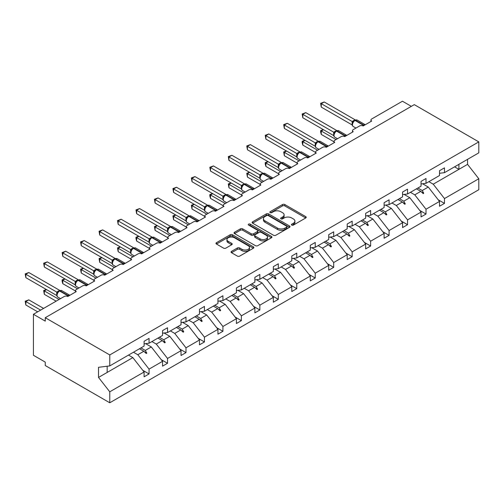 <?xml version="1.0" encoding="UTF-8"?>
<svg xmlns="http://www.w3.org/2000/svg" width="504" height="504" viewBox="0 0 504 504"><rect width="100%" height="100%" fill="white"/><g stroke="black" fill="none" stroke-linecap="round" stroke-linejoin="round"><path stroke-width="0.76" d="M291.772 225.099A1.153 0.662 0 0 0 293.397 225.099L305.739 217.967A1.644 0.951 0 0 0 306.224 217.3A1.644 0.951 0 0 0 305.739 216.626L284.829 204.555A1.644 0.951 0 0 0 282.505 204.555L270.163 211.68A1.153 0.662 0 0 0 269.823 212.153A1.153 0.662 0 0 0 270.163 212.619A1.153 0.662 0 0 0 271.788 212.619L273.389 211.699A5.26 3.037 0 0 1 280.822 211.699L282.561 212.707A5.26 3.037 0 0 1 284.105 214.849A5.26 3.037 0 0 1 282.561 216.997L280.967 217.917A1.153 0.662 0 0 0 280.627 218.389A1.153 0.662 0 0 0 280.967 218.856A1.153 0.662 0 0 0 282.593 218.856L284.193 217.936A5.26 3.037 0 0 1 291.627 217.936L293.366 218.944A5.26 3.037 0 0 1 294.909 221.086A5.26 3.037 0 0 1 293.366 223.234L291.772 224.16A1.153 0.662 0 0 0 291.432 224.627A1.153 0.662 0 0 0 291.772 225.099L291.772 224.16M231.506 251.37A1.644 0.951 0 0 0 231.027 252.044A1.644 0.951 0 0 0 231.506 252.712L237.371 256.101A1.644 0.951 0 0 0 239.696 256.101L253.405 248.189A1.644 0.951 0 0 0 253.884 247.514A1.644 0.951 0 0 0 253.405 246.847L232.495 234.769A1.644 0.951 0 0 0 230.171 234.769L216.462 242.689A1.644 0.951 0 0 0 215.977 243.356A1.644 0.951 0 0 0 216.462 244.031L223.549 248.119A1.644 0.951 0 0 0 225.874 248.119L231.739 244.73A1.644 0.951 0 0 0 232.218 244.062A1.644 0.951 0 0 0 231.739 243.388L228.224 241.359A4.397 2.539 0 0 1 226.939 239.57A4.397 2.539 0 0 1 229.648 237.22A4.397 2.539 0 0 1 234.442 237.775L248.207 245.719A4.397 2.539 0 0 1 249.493 247.514A4.397 2.539 0 0 1 246.777 249.858A4.397 2.539 0 0 1 241.989 249.31L239.696 247.987A1.644 0.951 0 0 0 237.371 247.987L231.506 251.37L231.506 252.712M439.507 173.288L444.478 172.664L478.8 152.851L478.8 141.882L414.294 104.643L45.259 317.703L45.259 321.117L33.428 314.282L64.197 296.516A2.514 1.449 180 0 1 67.75 296.516L76.268 291.596A2.514 1.449 0 0 1 75.537 290.575A2.514 1.449 0 0 1 76.268 289.548L82.662 285.856A2.514 1.449 180 0 1 86.209 285.856L94.733 280.936A2.514 1.449 0 0 1 93.996 279.915A2.514 1.449 0 0 1 94.733 278.888L101.128 275.197A2.514 1.449 180 0 1 104.675 275.197L113.198 270.276A2.514 1.449 0 0 1 112.461 269.256A2.514 1.449 0 0 1 113.198 268.229L119.587 264.537A2.514 1.449 180 0 1 123.14 264.537L131.664 259.617A2.514 1.449 0 0 1 130.927 258.596A2.514 1.449 0 0 1 131.664 257.569L138.052 253.877A2.514 1.449 180 0 1 141.605 253.877L150.123 248.957A2.514 1.449 0 0 1 149.392 247.936A2.514 1.449 0 0 1 150.123 246.91L156.517 243.218A2.514 1.449 180 0 1 160.064 243.218L168.588 238.298A2.514 1.449 0 0 1 167.851 237.277A2.514 1.449 0 0 1 168.588 236.25L174.976 232.558A2.514 1.449 180 0 1 178.529 232.558L187.053 227.638A2.514 1.449 0 0 1 186.316 226.617A2.514 1.449 0 0 1 187.053 225.59L193.442 221.899A2.514 1.449 180 0 1 196.995 221.899L205.512 216.978A2.514 1.449 0 0 1 204.782 215.951A2.514 1.449 0 0 1 205.512 214.931L211.907 211.239A2.514 1.449 180 0 1 215.46 211.239L223.978 206.319A2.514 1.449 0 0 1 223.241 205.292A2.514 1.449 0 0 1 223.978 204.271L230.372 200.579A2.514 1.449 180 0 1 233.919 200.579L242.443 195.659A2.514 1.449 0 0 1 241.706 194.632A2.514 1.449 0 0 1 242.443 193.612L248.831 189.92A2.514 1.449 180 0 1 252.384 189.92L260.908 184.999A2.514 1.449 0 0 1 260.171 183.973A2.514 1.449 0 0 1 260.908 182.952L267.296 179.26A2.514 1.449 180 0 1 270.85 179.26L279.367 174.34A2.514 1.449 0 0 1 278.636 173.313A2.514 1.449 0 0 1 279.367 172.292L285.762 168.601A2.514 1.449 180 0 1 289.309 168.601L297.832 163.68A2.514 1.449 0 0 1 297.095 162.653A2.514 1.449 0 0 1 297.832 161.633L304.227 157.941A2.514 1.449 180 0 1 307.774 157.941L316.298 153.021A2.514 1.449 0 0 1 315.561 151.994A2.514 1.449 0 0 1 316.298 150.973L322.686 147.281A2.514 1.449 180 0 1 326.239 147.281L334.763 142.361A2.514 1.449 0 0 1 334.026 141.334A2.514 1.449 0 0 1 334.763 140.307L341.151 136.622A2.514 1.449 180 0 1 344.704 136.622L353.222 131.702A2.514 1.449 0 0 1 352.491 130.675A2.514 1.449 0 0 1 353.222 129.648L359.617 125.962A2.514 1.449 180 0 1 363.164 125.962L371.687 121.042A2.514 1.449 0 0 1 370.95 120.015A2.514 1.449 0 0 1 371.687 118.988L402.463 101.222L411.34 106.35M478.8 141.882L109.765 354.942L45.259 317.703M273.502 235.242A1.644 0.951 0 0 0 275.827 235.242L289.535 227.329A1.644 0.951 0 0 0 290.014 226.655A1.644 0.951 0 0 0 289.535 225.987L268.626 213.91A1.644 0.951 0 0 0 266.301 213.91L252.592 221.829A1.644 0.951 0 0 0 252.107 222.497A1.644 0.951 0 0 0 252.592 223.171L273.502 235.242M249.045 225.345A1.153 0.662 0 0 1 250.211 225.508L250.211 224.141L271.467 236.414A1.644 0.951 0 0 1 271.952 237.088A1.644 0.951 0 0 1 271.467 237.756L257.758 245.668A1.644 0.951 0 0 1 255.44 245.668L234.524 233.598L234.524 232.256A1.644 0.951 0 0 0 234.045 232.93A1.644 0.951 0 0 0 234.524 233.598M234.524 232.256L240.395 228.866A1.644 0.951 0 0 1 242.714 228.866L251.2 233.768A1.644 0.951 0 0 0 253.518 233.768L257.412 231.519A1.644 0.951 0 0 0 257.891 230.851A1.644 0.951 0 0 0 257.412 230.177L248.585 225.08A1.153 0.662 0 0 1 248.245 224.608A1.153 0.662 0 0 1 248.957 223.996A1.153 0.662 0 0 1 250.211 224.141M109.765 354.942L109.765 365.91L144.087 346.091L144.087 341.277L149.058 338.404L149.058 343.224L144.087 343.841M142.777 370.308L149.058 373.936L149.058 369.123L162.553 361.33L151.307 346.947L145.606 343.652M133.465 352.227L137.812 354.74L149.058 369.123M149.058 343.224L162.553 335.431L162.553 330.618L167.523 327.745L167.523 332.564L162.553 333.182M161.236 359.648L167.523 363.277L167.523 358.464L181.018 350.671L169.772 336.288L164.065 332.993M151.931 341.567L156.278 344.081L167.523 358.464M167.523 332.564L181.018 324.771L181.018 319.958L185.989 317.085L185.989 321.905L181.018 322.522M179.701 348.989L185.989 352.617L185.989 347.804L199.477 340.011L188.238 325.628L182.53 322.333M170.39 330.908L174.743 333.421L185.989 347.804M185.989 321.905L199.477 314.112L199.477 309.298L204.448 306.426L204.448 311.245L199.477 311.863M198.167 338.329L204.448 341.958L204.448 337.144L217.942 329.351L206.697 314.969L200.995 311.674M188.855 320.248L193.208 322.755L204.448 337.144M204.448 311.245L217.942 303.452L217.942 298.639L222.913 295.766L222.913 300.586L217.942 301.203M216.626 327.669L222.913 331.298L222.913 326.485L236.407 318.692L225.162 304.309L219.461 301.014M207.32 309.588L211.667 312.096L222.913 326.485M222.913 300.586L236.407 292.793L236.407 287.979L241.378 285.106L241.378 289.926L236.407 290.543M235.091 317.01L241.378 320.639L241.378 315.825L254.873 308.032L243.627 293.649L237.919 290.354M225.786 298.929L230.133 301.436L241.378 315.825M241.378 289.926L254.873 282.133L254.873 277.32L259.844 274.447L259.844 279.266L254.873 279.884M253.556 306.35L259.844 309.979L259.844 305.166L273.332 297.373L262.093 282.99L256.385 279.695M244.245 288.269L248.598 290.776L259.844 305.166M259.844 279.266L273.332 271.473L273.332 266.66L278.303 263.787L278.303 268.607L273.332 269.224M272.021 295.691L278.303 299.319L278.303 294.5L291.797 286.713L280.552 272.33L274.85 269.035M262.71 277.609L267.063 280.117L278.303 294.5M278.303 268.607L291.797 260.814L291.797 255.994L296.768 253.128L296.768 257.947L291.797 258.565M290.48 285.031L296.768 288.66L296.768 283.84L310.262 276.053L299.017 261.671L293.309 258.376M281.175 266.95L285.522 269.457L296.768 283.84M296.768 257.947L310.262 250.154L310.262 245.335L315.233 242.468L315.233 247.288L310.262 247.905M308.946 274.371L315.233 278L315.233 273.181L328.721 265.394L317.482 251.011L311.774 247.716M299.641 256.29L303.988 258.798L315.233 273.181M315.233 247.288L328.721 239.494L328.721 234.675L333.692 231.808L333.692 236.628L328.721 237.245M327.411 263.712L333.692 267.341L333.692 262.521L347.187 254.734L335.941 240.351L330.24 237.056M318.1 245.631L322.453 248.138L333.692 262.521M333.692 236.628L347.187 228.835L347.187 224.015L352.157 221.149L352.157 225.962L347.187 226.586M345.876 253.052L352.157 256.681L352.157 251.861L365.652 244.075L354.406 229.692L348.705 226.397M336.565 234.971L340.912 237.478L352.157 251.861M352.157 225.962L365.652 218.175L365.652 213.356L370.623 210.489L370.623 215.303L365.652 215.926M364.335 242.393L370.623 246.021L370.623 241.202L384.117 233.415L372.872 219.032L367.164 215.737M355.03 224.305L359.377 226.819L370.623 241.202M370.623 215.303L384.117 207.516L384.117 202.696L389.088 199.83L389.088 204.643L384.117 205.267M382.801 231.733L389.088 235.362L389.088 230.542L402.576 222.755L391.337 208.373L385.629 205.078M373.489 213.646L377.843 216.159L389.088 230.542M389.088 204.643L402.576 196.856L402.576 192.037L407.547 189.17L407.547 193.983L402.576 194.607M401.266 221.073L407.547 224.702L407.547 219.883L421.042 212.096L409.796 197.713L404.095 194.418M391.954 202.986L396.308 205.5L407.547 219.883M407.547 193.983L421.042 186.197L421.042 181.377L426.012 178.511L426.012 183.324L421.042 183.947M419.725 210.414L426.012 214.042L426.012 209.223L439.507 201.436L439.507 206.249L444.478 203.383L444.478 198.563L478.8 178.75L478.8 189.718L109.765 402.778L45.259 365.532L45.259 362.118L33.428 355.282L33.428 314.282M410.42 192.326L414.767 194.84L426.012 209.223M444.478 172.664L444.478 167.851L439.507 170.717L439.507 175.537L426.012 183.324M438.19 199.754L444.478 203.383M428.885 181.667L433.232 184.181L444.478 198.563M109.765 365.91L98.519 367.309L98.519 377.427L132.842 357.607L128.495 355.099M132.842 357.607L144.087 371.99L144.087 376.809L149.058 373.936M167.523 363.277L162.553 366.15L162.553 361.33M185.989 352.617L181.018 355.49L181.018 350.671M204.448 341.958L199.477 344.831L199.477 340.011M222.913 331.298L217.942 334.171L217.942 329.351M241.378 320.639L236.407 323.511L236.407 318.692M259.844 309.979L254.873 312.852L254.873 308.032M278.303 299.319L273.332 302.192L273.332 297.373M296.768 288.66L291.797 291.533L291.797 286.713M315.233 278L310.262 280.873L310.262 276.053M333.692 267.341L328.721 270.213L328.721 265.394M352.157 256.681L347.187 259.554L347.187 254.734M370.623 246.021L365.652 248.894L365.652 244.075M389.088 235.362L384.117 238.228L384.117 233.415M407.547 224.702L402.576 227.569L402.576 222.755M426.012 214.042L421.042 216.909L421.042 212.096M98.519 377.427L109.765 391.81L144.087 371.99M109.765 391.81L109.765 402.778M137.812 354.74L143.835 351.263L146.21 353.506L146.803 353.165L145.291 350.425L151.307 346.947M140.937 347.911L145.291 350.425M139.488 348.749L143.835 351.263M156.278 344.081L162.301 340.603L164.676 342.846L165.268 342.506L163.75 339.765L169.772 336.288M159.403 337.252L163.75 339.765M157.947 338.089L162.301 340.603M174.743 333.421L180.76 329.944L183.141 332.186L183.733 331.846L182.215 329.106L188.238 325.628M177.868 326.592L182.215 329.106M176.413 327.43L180.76 329.944M193.208 322.755L199.225 319.284L201.606 321.527L202.198 321.18L200.68 318.446L206.697 314.969M196.327 315.932L200.68 318.446M194.878 316.77L199.225 319.284M211.667 312.096L217.69 308.624L220.065 310.867L220.657 310.521L219.146 307.786L225.162 304.309M214.792 305.273L219.146 307.786M213.337 306.111L217.69 308.624M230.133 301.436L236.156 297.965L238.531 300.208L239.123 299.861L237.604 297.127L243.627 293.649M233.257 294.613L237.604 297.127M231.802 295.451L236.156 297.965M248.598 290.776L254.614 287.305L256.996 289.548L257.588 289.202L256.07 286.467L262.093 282.99M251.723 283.954L256.07 286.467M250.268 284.791L254.614 287.305M267.063 280.117L273.08 276.646L275.455 278.888L276.047 278.542L274.535 275.801L280.552 272.33M270.182 273.294L274.535 275.801M268.733 274.132L273.08 276.646M285.522 269.457L291.545 265.986L293.92 268.223L294.512 267.882L292.994 265.142L299.017 261.671M288.647 262.634L292.994 265.142M287.192 263.472L291.545 265.986M303.988 258.798L310.01 255.326L312.386 257.563L312.978 257.223L311.459 254.482L317.482 251.011M307.112 251.975L311.459 254.482M305.657 252.813L310.01 255.326M322.453 248.138L328.469 244.667L330.851 246.903L331.443 246.563L329.925 243.823L335.941 240.351M325.571 241.315L329.925 243.823M324.122 242.153L328.469 244.667M340.912 237.478L346.935 234.001L349.31 236.244L349.902 235.904L348.39 233.163L354.406 229.692M344.037 230.656L348.39 233.163M342.588 231.493L346.935 234.001M359.377 226.819L365.4 223.341L367.775 225.584L368.367 225.244L366.849 222.503L372.872 219.032M362.502 219.996L366.849 222.503M361.047 220.834L365.4 223.341M377.843 216.159L383.859 212.682L386.24 214.924L386.833 214.584L385.314 211.844L391.337 208.373M380.967 209.336L385.314 211.844M379.512 210.174L383.859 212.682M396.308 205.5L402.324 202.022L404.706 204.265L405.298 203.925L403.78 201.184L409.796 197.713M399.426 198.677L403.78 201.184M397.977 199.515L402.324 202.022M414.767 194.84L420.79 191.363L423.165 193.605L423.757 193.265L422.245 190.525L428.261 187.047L439.507 201.436M417.892 188.017L422.245 190.525M428.261 187.047L422.56 183.758M416.436 188.855L420.79 191.363M433.232 184.181L467.554 164.361L478.8 178.75M454.564 166.843L458.917 169.35L458.917 164.329M467.554 159.34L467.554 164.361M107.163 372.437L107.163 366.232M421.3 191.841L423.757 193.265M402.835 202.501L405.298 203.925M384.369 213.167L386.833 214.584M365.904 223.826L368.367 225.244M347.445 234.486L349.902 235.904M328.98 245.146L331.443 246.563M310.514 255.805L312.978 257.223M292.055 266.465L294.512 267.882M273.59 277.124L276.047 278.542M255.125 287.784L257.588 289.202M236.659 298.444L239.123 299.861M218.201 309.103L220.657 310.521M199.735 319.763L202.198 321.18M181.27 330.422L183.733 331.846M162.805 341.082L165.268 342.506M144.346 351.742L146.803 353.165M292.232 225.257L293.366 224.601A5.26 3.037 0 0 0 294.909 222.453L294.909 221.086M284.105 214.849L284.105 216.216A5.26 3.037 0 0 1 282.561 218.364L281.427 219.019M305.72 217.98L284.829 205.922A1.644 0.951 0 0 0 282.505 205.922L270.623 212.782M289.51 227.342L268.626 215.277A1.644 0.951 0 0 0 266.301 215.277L252.611 223.184L252.592 221.829M286.631 227.128A1.153 0.662 0 0 0 286.965 226.655A1.153 0.662 0 0 0 286.631 226.189L268.273 215.586A1.153 0.662 0 0 0 266.647 215.586L264.965 216.562A5.26 3.037 0 0 0 263.422 218.711A5.26 3.037 0 0 0 264.965 220.853L277.509 228.098A5.26 3.037 0 0 0 284.943 228.098L286.631 227.128L286.631 228.495A1.153 0.662 0 0 0 286.965 228.022L286.965 226.655M263.422 218.711L263.422 220.072A5.26 3.037 0 0 0 264.965 222.22L264.965 220.853M286.631 228.495L284.943 229.465A5.26 3.037 0 0 1 277.509 229.465L264.965 222.22M234.549 233.61L240.395 230.233L240.395 228.866M257.891 230.851L257.891 232.212A1.644 0.951 0 0 1 257.412 232.886L253.518 235.135A1.644 0.951 0 0 1 251.2 235.135L242.714 230.233A1.644 0.951 0 0 0 240.395 230.233M250.211 225.508L271.448 237.768M259.995 238.846A4.397 2.539 0 0 0 264.789 239.394A4.397 2.539 0 0 0 267.498 237.05A4.397 2.539 0 0 0 266.213 235.261L261.362 232.457A1.644 0.951 0 0 0 259.037 232.457L255.15 234.707A1.644 0.951 0 0 0 254.665 235.374A1.644 0.951 0 0 0 255.15 236.048L259.995 238.846L259.995 240.213A4.397 2.539 0 0 0 264.789 240.761A4.397 2.539 0 0 0 267.498 238.417L267.498 237.05M254.665 235.374L254.665 236.741A1.644 0.951 0 0 0 255.15 237.416L255.15 236.048M259.995 240.213L255.15 237.416M249.493 247.514L249.493 248.882A4.397 2.539 0 0 1 246.777 251.225A4.397 2.539 0 0 1 241.989 250.677L239.696 249.354A1.644 0.951 0 0 0 237.371 249.354L231.525 252.724M226.939 239.57L226.939 240.937A4.397 2.539 0 0 0 228.224 242.726L228.224 241.359M231.714 244.742L228.224 242.726M253.38 248.201L232.495 236.137A1.644 0.951 0 0 0 230.171 236.137L216.481 244.043L216.462 242.689M321.269 107.1L320.62 103.307L321.269 103.685L324.229 101.978L355.156 119.832L352.195 121.546L321.269 103.685L321.269 107.1L352.145 124.929L352.139 121.533A1.84 1.336 18 0 1 352.592 122.844M354.854 120.317A0.838 0.485 -120 0 1 354.967 120.198L357.185 120.059A3.597 2.079 120 0 0 355.383 120.236A0.838 0.485 -120 0 0 354.967 120.198L354.608 120.399A0.838 0.485 60 0 0 354.495 120.519L352.598 122.831C352 124.677 352.208 125.899 353.228 126.498L355.956 128.073M353.184 122.176L352.195 121.546M320.62 103.307L324.229 101.978M323.518 129.717L321.269 131.015L336.061 139.558M321.269 134.436L320.62 132.01L320.62 130.643L321.269 131.015L321.269 134.436L334.026 141.8M320.62 130.643L323.259 129.572M305.052 140.377L302.803 141.674L317.596 150.217M302.803 145.095L302.154 142.67L302.154 141.303L302.803 141.674L302.803 145.095L315.561 152.46M302.154 141.303L304.794 140.232M286.587 151.036L284.338 152.34L299.137 160.877M284.338 155.755L283.689 151.962L284.338 152.34L284.338 155.755L297.095 163.12M283.689 151.962L286.329 150.891M268.128 161.696L265.879 163L280.671 171.536M265.879 166.414L265.224 163.989L265.224 162.622L265.879 163L265.879 166.414L278.636 173.779M265.224 162.622L267.863 161.551M249.663 172.362L247.414 173.659L262.206 182.196M247.414 177.074L246.765 173.282L247.414 173.659L247.414 177.074L260.171 184.439M246.765 173.282L249.404 172.211M302.803 117.76L302.154 113.967L302.803 114.345L305.764 112.638L336.697 130.492L333.736 132.206L302.803 114.345L302.803 117.76L333.679 135.589L333.679 132.174M336.389 130.977A0.838 0.485 -120 0 1 336.502 130.857L338.719 130.719A3.597 2.079 120 0 0 336.918 130.895A0.838 0.485 -120 0 0 336.502 130.857L336.149 131.059A0.838 0.485 60 0 0 336.036 131.179L334.133 133.491A1.84 1.336 18 0 0 333.673 132.193M334.719 132.835L333.736 132.206M302.154 113.967L305.764 112.638M284.338 128.419L283.689 124.627L284.338 125.005L287.299 123.297L318.232 141.151L315.271 142.865L284.338 125.005L284.338 128.419L315.221 146.248L315.221 142.834M317.923 141.637A0.838 0.485 -120 0 1 318.037 141.517L320.254 141.378A3.597 2.079 120 0 0 318.459 141.555A0.838 0.485 -120 0 0 318.037 141.517L317.684 141.719A0.838 0.485 60 0 0 317.57 141.838L315.668 144.15C315.076 145.996 315.284 147.218 316.304 147.817L319.032 149.392M316.254 143.495L315.271 142.865M283.689 124.627L287.299 123.297M265.879 139.079L265.224 135.286L265.879 135.664L268.834 133.957L299.767 151.811L296.806 153.525L265.879 135.664L265.879 139.079L296.755 156.908L296.749 153.512A1.84 1.336 18 0 1 297.202 154.822L297.788 154.161L296.806 153.525M299.458 152.296A0.838 0.485 -120 0 1 299.578 152.177L301.795 152.038A3.597 2.079 120 0 0 299.993 152.214A0.838 0.485 -120 0 0 299.578 152.177L299.219 152.378A0.838 0.485 60 0 0 299.105 152.498L297.788 154.161M265.224 135.286L268.834 133.957M247.414 149.738L246.765 145.946L247.414 146.324L250.375 144.617L281.301 162.471L278.347 164.184L247.414 146.324L247.414 149.738L278.29 167.567L278.29 164.153M280.999 162.956A0.838 0.485 -120 0 1 281.112 162.836L283.33 162.697A3.597 2.079 120 0 0 281.528 162.88A0.838 0.485 -120 0 0 281.112 162.836L280.753 163.038A0.838 0.485 60 0 0 280.64 163.157L278.743 165.469A1.84 1.336 18 0 0 278.284 164.172M279.329 164.821L278.347 164.184M246.765 145.946L250.375 144.617M231.197 183.021L228.948 184.319L243.747 192.856M228.948 187.734L228.299 183.941L228.948 184.319L228.948 187.734L241.706 195.098M228.299 183.941L230.939 182.87M228.948 160.398L228.299 156.605L228.948 156.983L231.909 155.276L262.842 173.13L259.881 174.844L228.948 156.983L228.948 160.398L259.825 178.227L259.818 174.831A1.84 1.336 18 0 1 260.272 176.142M262.534 173.615A0.838 0.485 -120 0 1 262.647 173.496L264.865 173.357A3.597 2.079 120 0 0 263.069 173.54A0.838 0.485 -120 0 0 262.647 173.496L262.294 173.704A0.838 0.485 60 0 0 262.181 173.817L260.278 176.129C259.68 177.975 259.894 179.197 260.914 179.796L263.636 181.371M260.864 175.48L259.881 174.844M228.299 156.605L231.909 155.276M212.738 193.681L210.489 194.979L225.282 203.515M210.489 198.393L209.834 195.968L209.834 194.601L210.489 194.979L210.489 198.393L223.241 205.758M209.834 194.601L212.474 193.53M210.489 171.058L209.834 167.265L210.489 167.643L213.444 165.936L244.377 183.79L241.416 185.504L210.489 167.643L210.489 171.058L241.366 188.887L241.366 185.472M244.068 184.275A0.838 0.485 -120 0 1 244.182 184.155L246.399 184.017A3.597 2.079 120 0 0 244.604 184.199A0.838 0.485 -120 0 0 244.182 184.155L243.829 184.363A0.838 0.485 60 0 0 243.716 184.477L241.813 186.789A1.84 1.336 18 0 0 241.359 185.491M242.399 186.14L241.416 185.504M209.834 167.265L213.444 165.936M194.273 204.341L192.024 205.638L206.816 214.175M192.024 209.053L191.375 205.26L192.024 205.638L192.024 209.053L204.782 216.418M191.375 205.26L194.015 204.189M192.024 181.717L191.375 177.931L192.024 178.303L194.979 176.595L225.912 194.45L222.951 196.163L192.024 178.303L192.024 181.717L222.9 199.546L222.9 196.132M225.609 194.935A0.838 0.485 -120 0 1 225.723 194.815L227.94 194.676A3.597 2.079 120 0 0 226.138 194.859A0.838 0.485 -120 0 0 225.723 194.815L225.364 195.023A0.838 0.485 60 0 0 225.25 195.136L223.348 197.448M223.94 196.799L222.951 196.163M191.375 177.931L194.979 176.595M175.808 215L173.559 216.298L188.351 224.841M173.559 219.713L172.91 215.92L173.559 216.298L173.559 219.713L186.316 227.077M172.91 215.92L175.549 214.849M173.559 192.377L172.91 188.591L173.559 188.962L176.52 187.255L207.453 205.109L204.492 206.823L173.559 188.962L173.559 192.377L204.435 210.206L204.435 206.791M207.144 205.594A0.838 0.485 -120 0 1 207.257 205.474L209.475 205.336A3.597 2.079 120 0 0 207.673 205.519A0.838 0.485 -120 0 0 207.257 205.474L206.905 205.682A0.838 0.485 60 0 0 206.785 205.796L204.889 208.108A1.84 1.336 18 0 0 204.429 206.816M205.474 207.459L204.492 206.823M172.91 188.591L176.52 187.255M157.343 225.66L155.093 226.958L169.892 235.5M155.093 230.372L154.445 226.579L155.093 226.958L155.093 230.372L167.851 237.737M154.445 226.579L157.084 225.508M155.093 203.043L154.445 199.25L155.093 199.622L158.054 197.914L188.987 215.775L186.026 217.482L155.093 199.622L155.093 203.043L185.976 220.865L185.976 217.451M188.679 216.254A0.838 0.485 -120 0 1 188.792 216.134L191.01 215.996A3.597 2.079 120 0 0 189.214 216.178A0.838 0.485 -120 0 0 188.792 216.134L188.439 216.342A0.838 0.485 60 0 0 188.326 216.462L186.423 218.768A1.84 1.336 18 0 0 185.963 217.476M187.009 218.119L186.026 217.482M154.445 199.25L158.054 197.914M138.883 236.319L136.634 237.617L151.427 246.16M136.634 241.032L135.979 238.606L135.979 237.239L136.634 237.617L136.634 241.032L149.392 248.396M135.979 237.239L138.619 236.168M136.634 213.702L135.979 209.91L136.634 210.281L139.589 208.574L170.522 226.435L167.561 228.142L136.634 210.281L136.634 213.702L167.511 231.525L167.504 228.136A1.84 1.336 18 0 1 167.958 229.44M170.213 226.913A0.838 0.485 -120 0 1 170.327 226.794L172.544 226.655A3.597 2.079 120 0 0 170.749 226.838A0.838 0.485 -120 0 0 170.327 226.794L169.974 227.002A0.838 0.485 60 0 0 169.861 227.121L167.958 229.427C167.366 231.279 167.574 232.502 168.594 233.094L171.322 234.669M168.544 228.778L167.561 228.142M135.979 209.91L139.589 208.574M120.418 246.979L118.169 248.277L132.962 256.82M118.169 251.691L117.52 247.899L118.169 248.277L118.169 251.691L130.927 259.056M117.52 247.899L120.16 246.828M118.169 224.362L117.52 220.569L118.169 220.941L121.13 219.234L152.057 237.094L149.096 238.802L118.169 220.941L118.169 224.362L149.045 242.185L149.045 238.77M151.754 237.573A0.838 0.485 -120 0 1 151.868 237.453L154.085 237.321A3.597 2.079 120 0 0 152.284 237.497A0.838 0.485 -120 0 0 151.868 237.453L151.509 237.661A0.838 0.485 60 0 0 151.395 237.781L149.499 240.087A1.84 1.336 18 0 0 149.039 238.795M150.085 239.438L149.096 238.802M117.52 220.569L121.13 219.234M101.953 257.639L99.704 258.936L114.496 267.479M99.704 262.351L99.055 258.558L99.704 258.936L99.704 262.351L112.461 269.716M99.055 258.558L101.695 257.487M99.704 235.022L99.055 231.229L99.704 231.601L102.665 229.893L133.598 247.754L130.637 249.461L99.704 231.601L99.704 235.022L130.58 252.844L130.58 249.43M133.289 248.233A0.838 0.485 -120 0 1 133.403 248.113L135.62 247.981A3.597 2.079 120 0 0 133.818 248.157A0.838 0.485 -120 0 0 133.403 248.113L133.05 248.321A0.838 0.485 60 0 0 132.936 248.441L131.034 250.746C130.435 252.599 130.649 253.821 131.664 254.413L134.392 255.988M131.62 250.097L130.637 249.461M99.055 231.229L102.665 229.893M83.488 268.298L81.238 269.596L96.037 278.139M81.238 273.011L80.59 269.218L81.238 269.596L81.238 273.011L93.996 280.375M80.59 269.218L83.229 268.147M81.238 245.681L80.59 241.888L81.238 242.26L84.2 240.553L115.133 258.413L112.172 260.121L81.238 242.26L81.238 245.681L112.121 263.504L112.121 260.089M114.824 258.892A0.838 0.485 -120 0 1 114.937 258.772L117.155 258.64A3.597 2.079 120 0 0 115.359 258.817A0.838 0.485 -120 0 0 114.937 258.772L114.584 258.98A0.838 0.485 60 0 0 114.471 259.1L112.568 261.406C111.976 263.258 112.184 264.48 113.205 265.079L115.933 266.647M113.154 260.757L112.172 260.121M80.59 241.888L84.2 240.553M65.029 278.958L62.78 280.256L77.572 288.798M62.78 283.67L62.124 281.245L62.124 279.877L62.78 280.256L62.78 283.67L75.537 291.035M62.124 279.877L64.764 278.807M62.78 256.341L62.124 252.548L62.78 252.92L65.734 251.213L96.667 269.073L93.706 270.78L62.78 252.92L62.78 256.341L93.656 274.163L93.656 270.749M96.358 269.552A0.838 0.485 -120 0 1 96.478 269.432L98.696 269.3A3.597 2.079 120 0 0 96.894 269.476A0.838 0.485 -120 0 0 96.478 269.432L96.119 269.64A0.838 0.485 60 0 0 96.006 269.76L94.103 272.066A1.84 1.336 18 0 0 93.65 270.774M94.689 271.417L93.706 270.78M62.124 252.548L65.734 251.213M46.563 289.617L44.314 290.915L59.107 299.458M44.314 294.33L43.665 290.537L44.314 290.915L44.314 294.33L56.152 301.165M43.665 290.537L46.305 289.466M44.314 267L43.665 263.208L44.314 263.579L47.275 261.872L78.202 279.733L75.247 281.44L44.314 263.579L44.314 267L75.191 284.823L75.184 281.434A1.84 1.336 18 0 1 75.638 282.738L76.23 282.076L75.247 281.44M77.9 280.211A0.838 0.485 -120 0 1 78.013 280.092L80.23 279.959A3.597 2.079 120 0 0 78.429 280.136A0.838 0.485 -120 0 0 78.013 280.092L77.654 280.3A0.838 0.485 60 0 0 77.54 280.419L76.23 282.076M43.665 263.208L47.275 261.872M25.2 301.203L25.849 301.575L25.849 304.989L25.2 301.203L28.81 299.867L25.849 301.575L40.641 310.118M25.849 304.989L37.687 311.825M28.81 299.867L43.602 308.41M25.849 277.66L25.2 273.867L25.849 274.239L28.81 272.532L59.743 290.392L56.782 292.099L25.849 274.239L25.849 277.66L56.725 295.489L56.725 292.068M59.434 290.871A0.838 0.485 -120 0 1 59.548 290.751L61.765 290.619A3.597 2.079 120 0 0 59.963 290.795A0.838 0.485 -120 0 0 59.548 290.751L59.195 290.959A0.838 0.485 60 0 0 59.081 291.079L57.179 293.391A1.84 1.336 18 0 0 56.719 292.093M57.765 292.736L56.782 292.099M25.2 273.867L28.81 272.532M293.366 224.601L293.366 223.234M280.967 218.856L280.967 217.917M282.561 218.364L282.561 216.997M270.163 212.619L270.163 211.68M282.505 205.922L282.505 204.555M284.829 205.922L284.829 204.555M305.739 217.967L305.739 216.626M266.301 215.277L266.301 213.91M268.626 215.277L268.626 213.91M289.535 227.329L289.535 225.987M277.509 229.465L277.509 228.098M284.943 229.465L284.943 228.098M242.714 230.233L242.714 228.866M251.2 235.135L251.2 233.768M253.518 235.135L253.518 233.768M257.412 232.886L257.412 231.519M271.467 237.756L271.467 236.414M237.371 249.354L237.371 247.987M239.696 249.354L239.696 247.987M241.989 250.677L241.989 249.31M231.739 244.73L231.739 243.388M230.171 236.137L230.171 234.769M232.495 236.137L232.495 234.769M253.405 248.189L253.405 246.847M364.071 125.439A0.838 0.485 -120 0 0 363.668 125.023A3.597 2.079 -60 0 1 365.261 124.746L357.185 120.059M362.634 125.729A3.597 2.079 -60 0 1 363.315 125.225L363.668 125.023L355.383 120.236L355.03 120.443A3.597 2.079 120 0 0 352.485 124.853A3.597 2.079 120 0 0 353.228 126.498M353.556 121.288L354.608 120.399A0.838 0.485 60 0 1 355.03 120.443L363.315 125.225A0.838 0.485 60 0 1 363.718 125.641M354.224 120.664A1.84 1.065 60 0 1 353.682 120.487M353.972 120.865A1.84 1.065 60 0 1 353.323 120.689M345.612 136.099A0.838 0.485 -120 0 0 345.202 135.683A3.597 2.079 -60 0 1 346.802 135.406M344.169 136.389A3.597 2.079 -60 0 1 344.849 135.885L345.202 135.683L336.918 130.895L336.565 131.103A3.597 2.079 120 0 0 334.02 135.513A3.597 2.079 120 0 0 334.763 137.157L337.491 138.732M335.091 131.947L336.149 131.059A0.838 0.485 60 0 1 336.565 131.103L344.849 135.885A0.838 0.485 60 0 1 345.253 136.3M335.759 131.323A1.84 1.065 60 0 1 335.217 131.147M335.506 131.525A1.84 1.065 60 0 1 334.864 131.349M327.146 146.758A0.838 0.485 -120 0 0 326.743 146.343A3.597 2.079 -60 0 1 328.337 146.072M325.704 147.048A3.597 2.079 -60 0 1 326.384 146.544L326.743 146.343L318.459 141.555L318.1 141.763A3.597 2.079 120 0 0 315.554 146.173A3.597 2.079 120 0 0 316.304 147.817M316.625 142.607L317.684 141.719A0.838 0.485 60 0 1 318.1 141.763L326.384 146.544A0.838 0.485 60 0 1 326.787 146.96M317.293 141.983A1.84 1.065 60 0 1 316.751 141.807M317.048 142.185A1.84 1.065 60 0 1 316.399 142.008M315.661 144.163A1.84 1.336 18 0 0 315.208 142.852M308.681 157.418A0.838 0.485 -120 0 0 308.278 157.002A3.597 2.079 -60 0 1 309.872 156.731M307.245 157.708A3.597 2.079 -60 0 1 307.925 157.204L308.278 157.002L299.993 152.214L299.641 152.422A3.597 2.079 120 0 0 297.095 156.832A3.597 2.079 120 0 0 297.839 158.477L300.567 160.052M298.166 153.266L299.219 152.378A0.838 0.485 60 0 1 299.641 152.422L307.925 157.204A0.838 0.485 60 0 1 308.328 157.62M298.828 152.643A1.84 1.065 60 0 1 298.292 152.466M298.582 152.844A1.84 1.065 60 0 1 297.933 152.668M290.216 168.078A0.838 0.485 -120 0 0 289.813 167.662A3.597 2.079 -60 0 1 291.413 167.391M288.779 168.368A3.597 2.079 -60 0 1 289.46 167.863L289.813 167.662L281.528 162.88L281.175 163.082A3.597 2.079 120 0 0 278.63 167.492A3.597 2.079 120 0 0 279.373 169.136L282.101 170.711M279.701 163.926L280.753 163.038A0.838 0.485 60 0 1 281.175 163.082L289.46 167.863A0.838 0.485 60 0 1 289.863 168.279M280.369 163.302A1.84 1.065 60 0 1 279.827 163.126M280.117 163.504A1.84 1.065 60 0 1 279.474 163.328M271.757 178.737A0.838 0.485 -120 0 0 271.354 178.322A3.597 2.079 -60 0 1 272.947 178.051M270.314 179.027A3.597 2.079 -60 0 1 270.994 178.523L271.354 178.322L263.069 173.54L262.71 173.741A3.597 2.079 120 0 0 260.165 178.151A3.597 2.079 120 0 0 260.914 179.796M261.236 174.586L262.294 173.704A0.838 0.485 60 0 1 262.71 173.741L270.994 178.523A0.838 0.485 60 0 1 271.398 178.939M261.904 173.962A1.84 1.065 60 0 1 261.362 173.786M261.658 174.163A1.84 1.065 60 0 1 261.009 173.987M253.292 189.397A0.838 0.485 -120 0 0 252.888 188.981A3.597 2.079 -60 0 1 254.482 188.71M251.849 189.687A3.597 2.079 -60 0 1 252.529 189.183L252.888 188.981L244.604 184.199L244.245 184.401A3.597 2.079 120 0 0 241.706 188.811A3.597 2.079 120 0 0 242.449 190.455L245.177 192.03M242.771 185.245L243.829 184.363A0.838 0.485 60 0 1 244.245 184.401L252.529 189.183A0.838 0.485 60 0 1 252.939 189.599M243.438 184.621A1.84 1.065 60 0 1 242.897 184.445M243.193 184.823A1.84 1.065 60 0 1 242.544 184.647M234.826 200.056A0.838 0.485 -120 0 0 234.423 199.641A3.597 2.079 -60 0 1 236.017 199.37L227.94 194.676M233.39 200.346A3.597 2.079 -60 0 1 234.07 199.842L234.423 199.641L226.138 194.859L225.786 195.061A3.597 2.079 120 0 0 223.241 199.471A3.597 2.079 120 0 0 223.984 201.115L226.712 202.69M224.311 195.905L225.364 195.023A0.838 0.485 60 0 1 225.786 195.061L234.07 199.842A0.838 0.485 60 0 1 234.473 200.258M224.973 195.281A1.84 1.065 60 0 1 224.438 195.105M224.727 195.483A1.84 1.065 60 0 1 224.078 195.306M223.348 197.461A1.84 1.336 18 0 0 222.894 196.151M216.361 210.716A0.838 0.485 -120 0 0 215.958 210.3A3.597 2.079 -60 0 1 217.558 210.029M214.924 211.006A3.597 2.079 -60 0 1 215.605 210.502L215.958 210.3L207.673 205.519L207.32 205.72A3.597 2.079 120 0 0 204.775 210.13A3.597 2.079 120 0 0 205.519 211.774L208.246 213.349M205.846 206.564L206.905 205.682A0.838 0.485 60 0 1 207.32 205.72L215.605 210.502A0.838 0.485 60 0 1 216.008 210.924M206.514 205.941A1.84 1.065 60 0 1 205.972 205.764M206.262 206.142A1.84 1.065 60 0 1 205.619 205.966M197.902 221.376A0.838 0.485 -120 0 0 197.499 220.96A3.597 2.079 -60 0 1 199.093 220.689M196.459 221.666A3.597 2.079 -60 0 1 197.14 221.168L197.499 220.96L189.214 216.178L188.855 216.38A3.597 2.079 120 0 0 186.31 220.79A3.597 2.079 120 0 0 187.06 222.434L189.787 224.009M187.381 217.224L188.439 216.342A0.838 0.485 60 0 1 188.855 216.38L197.14 221.168A0.838 0.485 60 0 1 197.543 221.584M188.049 216.6A1.84 1.065 60 0 1 187.507 216.424M187.803 216.802A1.84 1.065 60 0 1 187.154 216.626M179.437 232.035A0.838 0.485 -120 0 0 179.033 231.619A3.597 2.079 -60 0 1 180.627 231.349M178 232.325A3.597 2.079 -60 0 1 178.681 231.827L179.033 231.619L170.749 226.838L170.396 227.039A3.597 2.079 120 0 0 167.851 231.449A3.597 2.079 120 0 0 168.594 233.094M168.916 227.884L169.974 227.002A0.838 0.485 60 0 1 170.396 227.039L178.681 231.827A0.838 0.485 60 0 1 179.084 232.243M169.583 227.26A1.84 1.065 60 0 1 169.048 227.083M169.338 227.462A1.84 1.065 60 0 1 168.689 227.285M160.971 242.695A0.838 0.485 -120 0 0 160.568 242.279A3.597 2.079 -60 0 1 162.162 242.008M159.535 242.985A3.597 2.079 -60 0 1 160.215 242.487L160.568 242.279L152.284 237.497L151.931 237.699A3.597 2.079 120 0 0 149.386 242.109A3.597 2.079 120 0 0 150.129 243.753L152.857 245.328M150.457 238.543L151.509 237.661A0.838 0.485 60 0 1 151.931 237.699L160.215 242.487A0.838 0.485 60 0 1 160.618 242.903M151.124 237.919A1.84 1.065 60 0 1 150.583 237.743M150.872 238.121A1.84 1.065 60 0 1 150.224 237.951M142.512 253.355A0.838 0.485 -120 0 0 142.103 252.939A3.597 2.079 -60 0 1 143.703 252.668M141.07 253.644A3.597 2.079 -60 0 1 141.75 253.147L142.103 252.939L133.818 248.157L133.465 248.359A3.597 2.079 120 0 0 130.92 252.769A3.597 2.079 120 0 0 131.664 254.413M131.991 249.203L133.05 248.321A0.838 0.485 60 0 1 133.465 248.359L141.75 253.147A0.838 0.485 60 0 1 142.153 253.562M132.659 248.579A1.84 1.065 60 0 1 132.117 248.403M132.407 248.781A1.84 1.065 60 0 1 131.764 248.611M131.027 250.759A1.84 1.336 18 0 0 130.574 249.455M124.047 264.014A0.838 0.485 -120 0 0 123.644 263.598A3.597 2.079 -60 0 1 125.238 263.327M122.604 264.304A3.597 2.079 -60 0 1 123.285 263.806L123.644 263.598L115.359 258.817L115 259.018A3.597 2.079 120 0 0 112.455 263.428A3.597 2.079 120 0 0 113.205 265.079M113.526 259.862L114.584 258.98A0.838 0.485 60 0 1 115 259.018L123.285 263.806A0.838 0.485 60 0 1 123.688 264.222M114.194 259.239A1.84 1.065 60 0 1 113.652 259.062M113.948 259.44A1.84 1.065 60 0 1 113.299 259.27M112.562 261.418A1.84 1.336 18 0 0 112.108 260.114M105.582 274.674A0.838 0.485 -120 0 0 105.178 274.258A3.597 2.079 -60 0 1 106.772 273.987L98.696 269.3M104.145 274.964A3.597 2.079 -60 0 1 104.826 274.466L105.178 274.258L96.894 269.476L96.541 269.678A3.597 2.079 120 0 0 93.996 274.088A3.597 2.079 120 0 0 94.739 275.738L97.467 277.313M95.061 270.522L96.119 269.64A0.838 0.485 60 0 1 96.541 269.678L104.826 274.466A0.838 0.485 60 0 1 105.229 274.882M95.728 269.898A1.84 1.065 60 0 1 95.193 269.722M95.483 270.1A1.84 1.065 60 0 1 94.834 269.93M87.116 285.333A0.838 0.485 -120 0 0 86.713 284.918A3.597 2.079 -60 0 1 88.313 284.647L80.23 279.959M85.68 285.623A3.597 2.079 -60 0 1 86.36 285.125L86.713 284.918L78.429 280.136L78.076 280.344A3.597 2.079 120 0 0 75.531 284.747A3.597 2.079 120 0 0 76.274 286.398L79.002 287.973M76.602 281.182L77.654 280.3A0.838 0.485 60 0 1 78.076 280.344L86.36 285.125A0.838 0.485 60 0 1 86.764 285.541M77.27 280.558A1.84 1.065 60 0 1 76.728 280.382M77.017 280.76A1.84 1.065 60 0 1 76.375 280.589M68.657 295.993A0.838 0.485 -120 0 0 68.254 295.577A3.597 2.079 -60 0 1 69.848 295.306M67.215 296.283A3.597 2.079 -60 0 1 67.895 295.785L68.254 295.577L59.963 290.795L59.611 291.003A3.597 2.079 120 0 0 57.065 295.407A3.597 2.079 120 0 0 57.815 297.058L60.537 298.633M58.136 291.841L59.195 290.959A0.838 0.485 60 0 1 59.611 291.003L67.895 295.785A0.838 0.485 60 0 1 68.298 296.201M58.804 291.218A1.84 1.065 60 0 1 58.262 291.041M58.559 291.419A1.84 1.065 60 0 1 57.91 291.249M370.95 121.464L370.95 120.015M352.491 132.124L352.491 130.675M334.026 142.783L334.026 141.334M315.561 153.443L315.561 151.994M297.095 164.102L297.095 162.653M278.636 174.762L278.636 173.313M260.171 185.422L260.171 183.973M241.706 196.081L241.706 194.632M223.241 206.747L223.241 205.292M204.782 217.407L204.782 215.951M186.316 228.066L186.316 226.617M167.851 238.726L167.851 237.277M149.392 249.386L149.392 247.936M130.927 260.045L130.927 258.596M112.461 270.705L112.461 269.256M93.996 281.364L93.996 279.915M75.537 292.024L75.537 290.575M338.719 130.719L346.821 135.4M334.133 133.491C333.535 135.337 333.749 136.559 334.763 137.157M320.254 141.378L328.356 146.059M301.795 152.038L309.897 156.719M297.202 154.81C296.61 156.656 296.818 157.878 297.839 158.477M283.33 162.697L291.432 167.378M278.743 165.469C278.145 167.315 278.359 168.538 279.373 169.136M264.865 173.357L272.966 178.038M246.399 184.017L254.501 188.698M241.813 186.789C241.221 188.635 241.429 189.857 242.449 190.455M223.354 197.448C222.755 199.294 222.963 200.523 223.984 201.115M209.475 205.336L217.577 210.017M204.889 208.108C204.29 209.96 204.504 211.182 205.519 211.774M191.01 215.996L199.112 220.676M186.423 218.768C185.825 220.62 186.039 221.842 187.06 222.434M172.544 226.655L180.646 231.336M154.085 237.321L162.187 241.996M149.499 240.087C148.9 241.939 149.108 243.161 150.129 243.753M135.62 247.981L143.722 252.655M117.155 258.64L125.257 263.315M94.103 272.066C93.511 273.918 93.719 275.14 94.739 275.738M75.644 282.725C75.046 284.577 75.26 285.799 76.274 286.398M61.765 290.619L69.867 295.294M57.179 293.391C56.58 295.237 56.795 296.459 57.815 297.058"/></g></svg>
